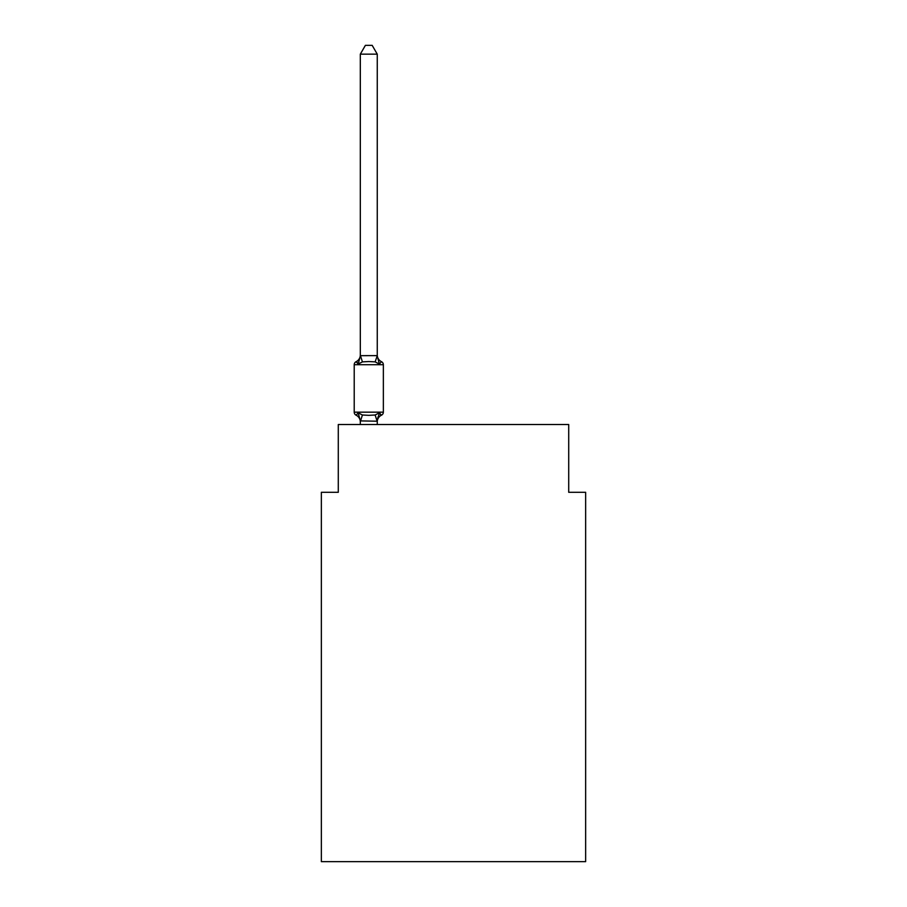 <?xml version="1.0" encoding="UTF-8"?>
<svg xmlns="http://www.w3.org/2000/svg" width="907" height="907" viewBox="0 0 907 907"><rect width="100%" height="100%" fill="white"/><g stroke="black" fill="none" stroke-linecap="round" stroke-linejoin="round"><path stroke-width="1.36" d="M585.65 861.65L585.65 492.297L568.712 492.297L568.712 424.533L338.288 424.533L338.288 492.297L321.35 492.297L321.35 861.65L585.65 861.65M377.255 424.533L377.255 420.905L379.375 412.821L381.45 415.202L379.375 412.821L381.45 415.202L379.375 412.821L381.45 415.202L379.375 412.821L381.45 415.202L379.375 412.821L375.147 414.998L368.786 415.338L362.426 414.998L358.197 412.821L356.122 415.202A3.39 3.39 0 0 1 354.218 412.163A3.39 3.39 0 0 0 356.122 415.202A3.39 3.39 0 0 1 354.218 412.163A3.39 3.39 0 0 0 356.122 415.202L358.197 412.821L356.122 415.202A3.39 3.39 0 0 1 354.218 412.163A3.39 3.39 0 0 0 356.122 415.202A3.39 3.39 0 0 1 354.218 412.163A3.39 3.39 0 0 0 356.122 415.202A3.39 3.39 0 0 1 354.218 412.163L383.355 412.163L383.355 364.716A3.39 3.39 0 0 0 381.45 361.678L379.375 364.058L381.45 361.678A7.46 7.46 0 0 1 377.255 354.966L377.255 355.975L377.255 354.966M377.255 54.159L360.317 54.159L365.396 45.35L372.176 45.35L377.255 54.159L377.255 355.975L379.375 364.058L375.147 361.882L368.786 361.542L362.426 361.882L358.197 364.058L356.122 361.678A3.39 3.39 0 0 0 354.218 364.716A3.39 3.39 0 0 1 356.122 361.678L356.87 361.995L356.122 361.678A3.39 3.39 0 0 0 354.218 364.716A3.39 3.39 0 0 1 356.122 361.678L357.086 362.142M381.45 415.202L380.487 414.737L381.45 415.202A3.39 3.39 0 0 0 383.355 412.163A3.39 3.39 0 0 1 381.45 415.202A7.46 7.46 0 0 0 377.255 421.914M360.317 54.159L360.317 355.975L358.197 364.058L356.122 361.678A3.39 3.39 0 0 0 354.218 364.716A3.39 3.39 0 0 1 356.122 361.678A3.39 3.39 0 0 0 354.218 364.716A3.39 3.39 0 0 1 356.122 361.678L356.87 361.995M377.255 355.669L375.147 361.882M381.45 361.678A3.39 3.39 0 0 1 383.355 364.716L354.218 364.716A3.39 3.39 0 0 1 356.122 361.678A3.39 3.39 0 0 0 354.218 364.716L354.218 412.163M360.317 355.669L377.119 355.623M377.255 421.211L360.317 420.905L360.317 421.914A7.46 7.46 0 0 0 356.122 415.202M360.317 424.533L360.317 421.211M358.197 412.821L360.317 420.905M377.255 420.905L378.049 416.925M356.122 361.678A7.46 7.46 0 0 0 360.317 354.966M362.426 414.998L360.453 421.256M375.147 414.998L377.119 421.256M360.453 355.623L362.426 361.882"/></g></svg>
